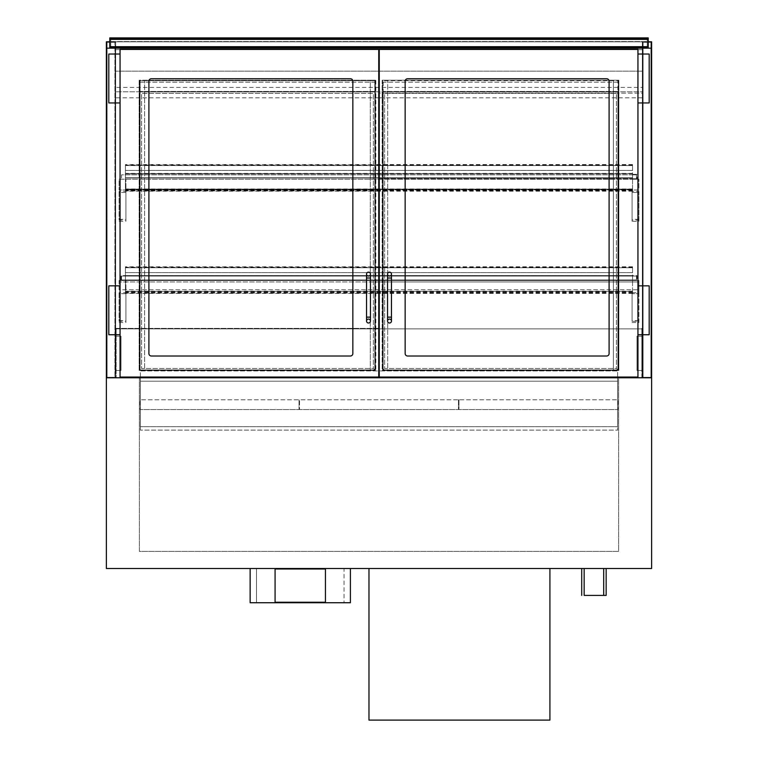 <?xml version="1.0" encoding="UTF-8"?>
<svg xmlns="http://www.w3.org/2000/svg" width="758" height="758" viewBox="0 0 758 758"><rect width="100%" height="100%" fill="white"/><g stroke="black" fill="none" stroke-linecap="round" stroke-linejoin="round"><path stroke-width="0.57" stroke-dasharray="3.79 2.84" d="M617.647 377.778L617.647 426.678L617.647 370.927L140.353 370.927L140.353 426.678L617.647 426.678L140.353 426.678L140.353 377.778M617.647 377.048L617.647 370.927L379.246 370.927M140.353 377.048L140.353 370.927L378.754 370.927M584.153 595.4L606.154 595.4M584.153 568.5L603.709 568.5L584.153 568.5M581.708 568.5L606.154 568.5L581.708 568.5M109.787 41.813L115.652 41.813L106.366 41.813L106.366 377.778L106.366 48.171L106.366 371.42L106.366 48.171L651.634 48.171L651.634 377.778L106.366 377.778L106.366 568.5L651.634 568.5L651.634 377.778L642.348 377.778L642.348 41.813L642.348 377.778L651.634 377.778L651.634 41.813L642.348 41.813L642.348 49.64L115.652 49.64L115.652 97.801L115.652 49.64L642.348 49.64L642.348 87.426L115.652 87.426M618.623 377.778L139.377 377.778L618.623 377.778L618.623 551.388L139.377 551.388L139.377 377.778L139.377 551.388L618.623 551.388L618.623 377.778M458.96 399.788L458.96 409.566L617.893 409.566L458.96 409.566L458.96 399.788L617.893 399.788L617.893 409.566L617.893 399.788L458.96 399.788M617.647 381.198L617.647 430.108L140.353 430.108L617.647 430.108L617.647 381.198L140.353 381.198L140.353 430.108L140.353 381.198L617.647 381.198M125.923 292.683L125.923 293.668L119.082 293.668L119.082 292.683L125.923 292.683L125.923 280.46L125.923 322.52L125.923 293.668L119.082 293.668L119.082 321.307L125.923 321.307M119.082 292.683L119.082 321.307M638.918 292.683L638.918 280.46L119.082 280.46L125.923 280.46L119.082 280.46L119.082 281.929L119.082 280.46L638.918 280.46L638.918 322.52L638.918 321.307L632.077 321.307L632.077 292.683L638.918 292.683L638.918 293.668L632.077 293.668L638.918 293.668L638.918 321.307M632.077 292.683L632.077 321.307M638.918 280.46L632.077 280.46L638.918 280.46L638.918 281.929L638.918 280.46M378.754 289.755L119.082 289.755L119.082 281.929L378.754 281.929M379.246 281.929L638.918 281.929L638.918 291.214L638.918 289.755L379.246 289.755M119.082 289.755L119.082 281.929L638.918 281.929L638.918 289.755L119.082 289.755M379.246 291.214L378.754 291.214M121.526 276.054L121.526 279.967L125.44 279.967L125.44 280.46L121.034 280.46L121.034 275.571L125.44 275.571L125.44 276.054L121.526 276.054L121.526 279.967L125.44 279.967L125.44 280.46L121.034 280.46L121.034 275.571L125.44 275.571L125.44 276.054L121.526 276.054L121.526 279.967L121.526 276.054L636.474 276.054L632.56 276.054L632.56 275.571L636.966 275.571L636.966 280.46L632.56 280.46L632.56 279.967L636.474 279.967L636.474 276.054L632.56 276.054L632.56 275.571L636.966 275.571L636.966 280.46L632.56 280.46L632.56 279.967L636.474 279.967L636.474 276.054L636.474 279.967L121.526 279.967L636.474 279.967L636.474 276.054L121.526 276.054M109.787 48.171L648.213 48.171L648.213 37.9L109.787 37.9L109.787 48.171L648.213 48.171M647.237 47.432L647.237 38.63L110.763 38.63L110.763 47.432L647.237 47.432L647.237 38.63L110.763 38.63L110.763 47.432L647.237 47.432M368.975 568.5L368.975 720.1L549.92 720.1L549.92 568.5L368.975 568.5L549.92 568.5M151.354 356.014L350.395 356.014A2.445 2.445 0 0 0 352.84 353.569A2.445 2.445 0 0 1 350.395 356.014L151.354 356.014A2.445 2.445 0 0 1 148.909 353.569L148.909 81.182A2.445 2.445 0 0 1 151.354 78.737L350.395 78.737A2.445 2.445 0 0 1 352.84 81.182L352.84 353.569A2.445 2.445 0 0 1 350.395 356.014L151.354 356.014A2.445 2.445 0 0 1 148.909 353.569L148.909 81.182A2.445 2.445 0 0 1 151.354 78.737L350.395 78.737A2.445 2.445 0 0 1 352.84 81.182L352.84 353.569L352.84 81.182M120.058 377.048L378.754 377.048L378.754 49.393L120.058 49.393L120.058 377.048M606.646 356.014L407.605 356.014A2.445 2.445 0 0 1 405.16 353.569A2.445 2.445 0 0 0 407.605 356.014L606.646 356.014A2.445 2.445 0 0 0 609.091 353.569L609.091 81.182A2.445 2.445 0 0 0 606.646 78.737L407.605 78.737A2.445 2.445 0 0 0 405.16 81.182L405.16 353.569A2.445 2.445 0 0 0 407.605 356.014L606.646 356.014A2.445 2.445 0 0 0 609.091 353.569L609.091 81.182A2.445 2.445 0 0 0 606.646 78.737L407.605 78.737A2.445 2.445 0 0 0 405.16 81.182L405.16 353.569L405.16 81.182M637.942 377.048L379.246 377.048L379.246 49.393L637.942 49.393L637.942 377.048M108.811 102.946L120.058 102.946L120.058 54.036L108.811 54.036L108.811 102.946M120.058 102.946L120.058 54.036M120.058 334.742L120.058 285.842L108.811 285.842L108.811 334.742L120.058 334.742L120.058 285.842M649.189 102.946L637.942 102.946L637.942 54.036L649.189 54.036L649.189 102.946M637.942 102.946L637.942 54.036M637.942 334.742L637.942 285.842L649.189 285.842L649.189 334.742L637.942 334.742L637.942 285.842M350.395 78.737L151.354 78.737A2.445 2.445 0 0 0 148.909 81.182L148.909 353.569M407.605 78.737L606.646 78.737A2.445 2.445 0 0 1 609.091 81.182L609.091 353.569M366.531 321.051A1.952 1.952 0 0 1 369.468 319.355A1.952 1.952 0 0 1 369.468 322.747A1.952 1.952 0 0 1 366.531 321.051M366.531 274.102A1.952 1.952 0 0 1 369.468 272.406A1.952 1.952 0 0 1 369.468 275.798A1.952 1.952 0 0 1 366.531 274.102M391.469 321.051A1.952 1.952 0 0 0 388.532 319.355A1.952 1.952 0 0 0 388.532 322.747A1.952 1.952 0 0 0 391.469 321.051M391.469 274.102A1.952 1.952 0 0 0 388.532 272.406A1.952 1.952 0 0 0 388.532 275.798A1.952 1.952 0 0 0 391.469 274.102M115.169 377.285L106.85 377.285L115.169 377.285L115.169 42.306L106.85 42.306L106.85 377.285L106.85 42.306L115.169 42.306L115.169 377.285M106.85 48.171L106.85 371.42L106.85 48.171L106.366 48.171L106.85 48.171M115.169 371.42L115.169 48.171L115.169 371.42L115.652 371.42L115.652 48.171L115.652 371.42L115.169 371.42M106.366 371.42L106.85 371.42L106.366 371.42M115.169 48.171L115.652 48.171L115.169 48.171M106.366 377.778L115.652 377.778L115.652 41.813L115.652 377.778L106.366 377.778L127.884 377.778L106.366 377.778L106.366 48.171M651.15 377.285L651.15 42.306L642.831 42.306L642.831 377.285L651.15 377.285L642.831 377.285L642.831 42.306L651.15 42.306L651.15 377.285M651.15 48.171L651.15 371.42L651.15 48.171L651.634 48.171L651.15 48.171M642.831 371.42L642.831 48.171L642.831 371.42L642.348 371.42L642.348 48.171L642.348 371.42L642.831 371.42M651.634 371.42L651.15 371.42L651.634 371.42M642.831 48.171L642.348 48.171L642.831 48.171M648.213 41.813L115.652 41.813L115.652 49.64L642.348 49.64L115.652 49.64L115.652 71.157L642.348 71.157L642.348 41.813L115.652 41.813L115.652 71.157L642.348 71.157L642.348 49.64L642.348 93.158L379.246 93.158M114.922 42.306L107.096 42.306L114.922 42.306L114.922 377.285L114.922 42.306M107.096 377.285L107.096 42.306L107.096 377.285L114.922 377.285L107.096 377.285M643.078 42.306L650.904 42.306L643.078 42.306L643.078 377.285L650.904 377.285L643.078 377.285L643.078 42.306M650.904 377.285L650.904 42.306L650.904 377.285M379.246 333.766L378.754 333.766M116.145 328.877L641.855 328.877L641.855 333.766L641.855 328.877L116.145 328.877L641.855 328.877L641.855 377.778L116.145 377.778L641.855 377.778L641.855 328.877L116.145 328.877L116.145 377.778L116.145 328.877M378.754 328.385L116.145 328.385L116.145 333.766L116.145 328.385L379.246 328.385M641.855 328.385L641.855 333.766L641.855 328.385M121.034 370.444L121.034 336.211L116.145 336.211L116.145 370.444L121.034 370.444L116.145 370.444L116.145 336.211L121.034 336.211L121.034 370.444L121.034 336.211L115.652 336.211L121.034 336.211L121.034 370.444L115.652 370.444L121.034 370.444M115.652 336.211L115.652 370.444L115.652 336.211M636.966 336.211L636.966 370.444L641.855 370.444L636.966 370.444L636.966 336.211L642.348 336.211L636.966 336.211L636.966 370.444L642.348 370.444L636.966 370.444L636.966 336.211M641.855 336.211L641.855 370.444L641.855 336.211M642.348 336.211L642.348 370.444L642.348 336.211M110.763 41.567L647.237 41.567L110.763 41.567L110.763 38.63L647.237 38.63L647.237 41.567L647.237 38.63L110.763 38.63L110.763 41.567M642.348 87.426L642.348 97.801L642.348 91.794L115.652 91.794L642.348 91.794L642.348 93.158L378.754 93.158M642.348 97.801L379.246 97.801M378.754 97.801L115.652 97.801M375.333 80.206L375.333 370.444L375.826 370.444L375.826 80.206L375.333 80.206L375.333 370.444L139.614 370.444L139.614 80.206L139.131 80.206L139.131 370.444L139.614 370.444L139.614 80.206L375.333 80.206L370.311 80.206L370.311 370.444L375.333 370.444L139.614 370.444L144.636 370.444L144.636 80.206L139.131 80.206L139.131 370.444L144.636 370.444L144.636 80.206L375.333 80.206L375.333 370.444L139.614 370.444L139.614 80.206L139.614 370.444L139.614 91.453L375.333 91.453L375.333 370.444L139.614 370.444L139.614 91.453L375.333 91.453L375.333 370.444L375.333 80.206M370.311 370.444L375.826 370.444L375.826 80.206L370.311 80.206L370.311 370.444M618.386 80.206L618.386 370.444L618.386 80.206L618.869 80.206L618.869 370.444L613.364 370.444L613.364 80.206L618.386 80.206M618.869 80.206L618.869 370.444L613.364 370.444L613.364 80.206L618.869 80.206M382.667 370.444L382.667 80.206L382.667 370.444L382.174 370.444L382.174 80.206L387.689 80.206L387.689 370.444L382.174 370.444L382.174 80.206L387.689 80.206L387.689 370.444L382.667 370.444L382.667 80.206L618.348 80.206L618.348 370.444L382.667 370.444L382.667 80.206L618.348 80.206L618.348 370.444L382.667 370.444L382.667 91.453L618.348 91.453L618.348 370.444L382.667 370.444L382.667 91.453L618.348 91.453L618.348 370.444L382.667 370.444L384.628 368.483L383.16 369.951L383.16 80.689L617.865 80.689L617.865 369.951L383.16 369.951L383.16 80.689L617.865 80.689L617.865 369.951L383.16 369.951L383.16 91.936L617.865 91.936L617.865 369.951L383.16 369.951L383.16 91.936L617.865 91.936L617.865 369.951L383.16 369.951M140.107 82.158L140.107 80.689L374.84 80.689L374.84 369.951L140.107 369.951L140.107 82.158L374.84 82.158M374.84 80.689L374.84 369.951L140.107 369.951L140.107 80.689L374.84 80.689M375.333 370.444L373.372 368.483L373.372 93.405L141.575 93.405L141.575 368.483L373.372 368.483L373.372 93.405L141.575 93.405L141.575 368.483L373.372 368.483L374.84 369.951L140.107 369.951L140.107 91.936L374.84 91.936L374.84 369.951L140.107 369.951L140.107 91.936L374.84 91.936L374.84 369.951M139.614 370.444L140.107 369.951M375.333 91.453L374.84 91.936M139.614 91.453L140.107 91.936M618.348 370.444L616.396 368.483L616.396 93.405L384.628 93.405L384.628 368.483L616.396 368.483L616.396 93.405L384.628 93.405L384.628 368.483L616.396 368.483L617.865 369.951M618.348 91.453L617.865 91.936M382.667 91.453L383.16 91.936M379.246 267.745L632.56 267.745L632.56 272.634L632.56 267.252L632.56 280.46L632.56 266.769L632.56 267.745L125.44 267.745L125.44 266.769L125.44 280.46L125.44 267.252L125.44 272.634L125.44 267.745L378.754 267.745M379.246 275.571L632.56 275.571L632.56 293.393L632.56 275.58L125.44 275.571L125.44 293.147L125.44 275.58L378.754 275.571M378.754 280.46L379.246 280.46M632.56 279.967L125.44 279.967L632.56 279.967M632.56 276.054L125.44 276.054L632.56 276.054M632.56 272.634L125.44 272.634L632.56 272.634M379.246 165.538L632.56 165.538L632.56 170.427L632.56 165.045L632.56 178.253L632.56 164.562L632.56 165.538L125.44 165.538L125.44 164.562L125.44 178.253L125.44 165.045L125.44 170.427L125.44 165.538L378.754 165.538M379.246 173.364L378.754 173.364M378.754 178.253L379.246 178.253M632.56 173.658L632.56 191.187L632.56 177.76L125.44 177.76L125.44 190.94L125.44 177.76L632.56 177.76L125.44 177.76L632.56 177.76L632.56 173.847L125.44 173.847L632.56 173.648L125.44 173.516L125.44 191.187L125.44 173.639L632.56 173.639L125.44 173.658M632.56 170.427L125.44 170.427L632.56 170.427M632.56 275.58L125.44 275.58M632.56 275.704L125.44 275.704L125.44 293.393L125.44 275.723L632.56 275.723M632.56 275.865L125.44 275.846M632.56 280.214L125.44 280.214L632.56 280.214M125.44 291.451L632.56 291.451L125.44 291.451M632.56 173.374L125.44 173.374M632.56 173.487L125.44 173.487M632.56 178.007L125.44 178.007L632.56 178.007M125.44 189.244L632.56 189.244L125.44 189.244M632.56 173.516L125.44 173.516M125.44 189.453L632.56 189.462L125.44 189.453M378.754 190.94L379.246 190.94M127.884 377.048L127.884 377.778M651.634 48.171L651.634 377.778L630.116 377.778L651.634 377.778M630.116 377.778L630.116 377.048M379.246 78.491L378.754 78.491M458.467 399.788L458.467 409.566L299.533 409.566L458.467 409.566L458.467 399.788L299.533 399.788L299.533 409.566L299.533 399.788L458.467 399.788M299.04 399.788L299.04 409.566L140.107 409.566L299.04 409.566L299.04 399.788L140.107 399.788L140.107 409.566L140.107 399.788L299.04 399.788M378.754 178.746L636.474 178.746L636.474 174.833L121.526 174.833L121.526 178.746L121.526 174.833L636.474 174.833L636.474 178.746L379.246 178.746M632.56 179.229L632.56 178.746L636.474 178.746L636.474 174.833L632.56 174.833L632.56 174.34L636.966 174.34L636.966 179.229L632.56 179.229L632.56 178.746L636.474 178.746L636.474 174.833L632.56 174.833L632.56 174.34L636.966 174.34L636.966 179.229L632.56 179.229M125.923 191.452L125.923 192.437L119.082 192.437L119.082 191.452L125.923 191.452L125.923 179.229L125.923 221.289L125.923 192.437L119.082 192.437L119.082 220.076L125.923 220.076M119.082 191.452L119.082 220.076M378.754 189.993L119.082 189.993L119.082 179.229L378.754 179.229M638.918 220.076L638.918 192.437L632.077 192.437L632.077 191.452L638.918 191.452L638.918 192.437L632.077 192.437L632.077 221.289L638.918 221.289L638.918 220.076L632.077 220.076M632.077 191.452L632.077 221.289M638.918 191.452L638.918 221.289M379.246 179.229L638.918 179.229L632.077 179.229L638.918 179.229L638.918 189.993L379.246 189.993M638.918 189.993L119.082 189.993L119.082 179.229L638.918 179.229L638.918 189.993M344.037 568.5L256.498 568.5L256.498 602.733L344.037 602.733L256.498 602.733L256.498 568.5L344.037 568.5L344.037 602.733L344.037 568.5M250.14 568.5L250.14 602.733L350.395 602.733L350.395 568.5L250.14 568.5L350.395 568.5M275.078 602.24L325.447 602.24L325.447 568.993L275.078 568.993L275.078 602.24M119.082 320.558L125.923 320.558M638.918 320.558L632.077 320.558M366.531 317.138L370.444 317.138M366.531 278.015L370.444 278.015M391.469 317.138L387.556 317.138M391.469 278.015L387.556 278.015M375.333 82.158L139.614 82.158M617.865 82.158L383.16 82.158M618.348 82.158L382.667 82.158M632.56 267.745L125.44 267.745L632.56 267.745M632.56 165.538L125.44 165.538L632.56 165.538M632.56 293.024L125.44 293.024M378.754 293.147L379.246 293.147M632.56 293.327L379.246 293.327M378.754 293.327L125.44 293.327M632.56 292.721L125.44 292.721M632.56 291.186L125.44 291.186M632.56 291.309L125.44 291.309M632.56 291.669L125.44 291.669M632.56 291.659L125.44 291.659M632.56 292.503L125.44 292.503M632.56 293.119L125.44 293.119M632.56 190.817L125.44 190.817M632.56 191.12L379.246 191.12M378.754 191.12L125.44 191.12M632.56 190.514L125.44 190.514M632.56 188.979L125.44 188.979M632.56 189.102L125.44 189.102L632.56 189.14M632.56 190.296L125.44 190.296M119.082 219.327L125.923 219.327M638.918 219.327L632.077 219.327M119.082 322.52L125.923 322.52M632.077 322.52L638.918 322.52M632.56 266.769L379.246 266.769M378.754 266.769L125.44 266.769M632.56 267.252L125.44 267.252M632.56 164.562L379.246 164.562M378.754 164.562L125.44 164.562M632.56 165.045L125.44 165.045M632.56 293.393L379.246 293.393M378.754 293.393L125.44 293.393M632.56 291.347L125.44 291.347M632.56 291.546L125.44 291.546M632.56 291.792L125.44 291.792M632.56 291.593L125.44 291.593M632.56 191.187L379.246 191.187M378.754 191.187L125.44 191.187M632.56 189.339L125.44 189.339M632.56 189.585L125.44 189.585M632.56 189.386L125.44 189.386M632.56 190.94L125.44 190.94M119.082 221.289L125.923 221.289"/><path stroke-width="1.14" d="M617.647 377.778L617.647 377.048M378.754 370.927L379.246 370.927M140.353 377.778L140.353 377.048M606.154 568.5L606.154 595.4L584.153 595.4L584.153 568.5M581.708 595.4L581.708 568.5M651.634 377.778L651.634 568.5L106.366 568.5L106.366 377.778L651.634 377.778L651.634 48.171L106.366 48.171L106.366 41.813L109.787 41.813M378.754 291.214L379.246 291.214M648.213 48.171L648.213 37.9L109.787 37.9L109.787 39.369L648.213 39.369M648.213 46.702L109.787 46.702L109.787 48.171M109.787 46.702L109.787 39.369M368.975 568.5L368.975 720.1L549.92 720.1L549.92 568.5M352.84 353.569A2.445 2.445 0 0 1 350.395 356.014L151.354 356.014A2.445 2.445 0 0 1 148.909 353.569L148.909 81.182A2.445 2.445 0 0 1 151.354 78.737L350.395 78.737A2.445 2.445 0 0 1 352.84 81.182L352.84 353.569M120.058 377.048L378.754 377.048L378.754 49.393L120.058 49.393L120.058 377.048M405.16 353.569A2.445 2.445 0 0 0 407.605 356.014L606.646 356.014A2.445 2.445 0 0 0 609.091 353.569L609.091 81.182A2.445 2.445 0 0 0 606.646 78.737L407.605 78.737A2.445 2.445 0 0 0 405.16 81.182L405.16 353.569M637.942 377.048L379.246 377.048L379.246 49.393L637.942 49.393L637.942 377.048M120.058 54.036L108.811 54.036L108.811 102.946L120.058 102.946M120.058 285.842L108.811 285.842L108.811 334.742L120.058 334.742M637.942 54.036L649.189 54.036L649.189 102.946L637.942 102.946M637.942 285.842L649.189 285.842L649.189 334.742L637.942 334.742M352.84 81.182A2.445 2.445 0 0 0 350.395 78.737M148.909 353.569A2.445 2.445 0 0 0 151.354 356.014M405.16 81.182A2.445 2.445 0 0 1 407.605 78.737M609.091 353.569A2.445 2.445 0 0 1 606.646 356.014M366.531 321.051A1.952 1.952 0 0 1 368.483 319.09A1.952 1.952 0 0 1 370.444 321.051A1.952 1.952 0 0 1 368.483 323.003A1.952 1.952 0 0 1 366.531 321.051L366.531 274.102A1.952 1.952 0 0 0 368.483 276.054A1.952 1.952 0 0 0 370.444 274.102A1.952 1.952 0 0 0 368.483 272.15A1.952 1.952 0 0 0 366.531 274.102M389.517 319.09A1.952 1.952 0 0 0 387.556 321.051A1.952 1.952 0 0 0 389.517 323.003A1.952 1.952 0 0 0 391.469 321.051A1.952 1.952 0 0 0 389.517 319.09M387.556 321.051L387.556 317.138L391.469 317.138L391.469 274.102A1.952 1.952 0 0 1 389.517 276.054A1.952 1.952 0 0 1 387.556 274.102A1.952 1.952 0 0 1 389.517 272.15A1.952 1.952 0 0 1 391.469 274.102M648.213 41.813L651.634 41.813L651.634 48.171M378.754 333.766L379.246 333.766M379.246 328.385L378.754 328.385M379.246 97.801L378.754 97.801M379.246 93.158L378.754 93.158M379.246 275.571L378.754 275.571M379.246 280.46L378.754 280.46M379.246 173.364L378.754 173.364M379.246 178.253L378.754 178.253M127.884 377.778L127.884 377.048M106.366 48.171L106.366 377.778M630.116 377.048L630.116 377.778M378.754 78.491L379.246 78.491M379.246 178.746L378.754 178.746M379.246 189.993L378.754 189.993M378.754 179.229L379.246 179.229M250.14 568.5L250.14 602.733L350.395 602.733L350.395 568.5M275.078 602.24L325.447 602.24L325.447 568.993L275.078 568.993L275.078 602.24M378.754 281.929L379.246 281.929M379.246 289.755L378.754 289.755M366.531 278.015L370.444 278.015L370.444 317.138L366.531 317.138M387.556 317.138L387.556 278.015L391.469 278.015M379.246 267.745L378.754 267.745M379.246 165.538L378.754 165.538M379.246 293.147L378.754 293.147M379.246 293.327L378.754 293.327M379.246 190.94L378.754 190.94M379.246 191.12L378.754 191.12M603.709 568.5L603.709 595.4M370.444 317.138L370.444 321.051M370.444 278.015L370.444 274.102M391.469 317.138L391.469 321.051M387.556 278.015L387.556 274.102M379.246 266.769L378.754 266.769M379.246 164.562L378.754 164.562M379.246 293.393L378.754 293.393M379.246 191.187L378.754 191.187"/></g></svg>
